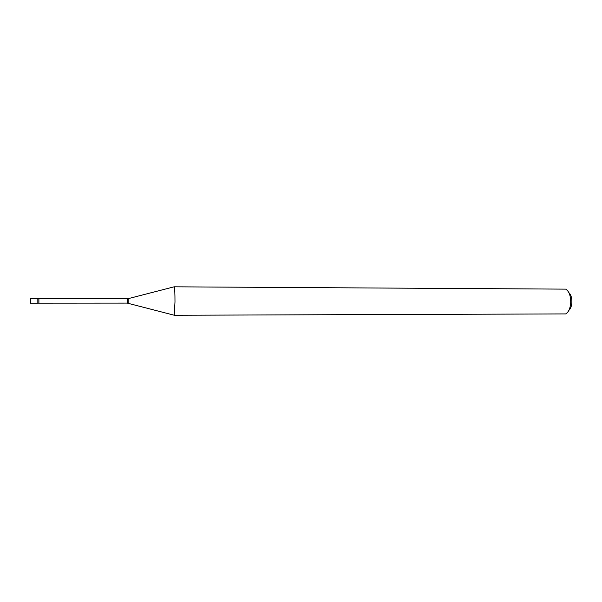 <?xml version="1.0" encoding="UTF-8"?>
<svg xmlns="http://www.w3.org/2000/svg" width="602" height="602" viewBox="0 0 602 602"><rect width="100%" height="100%" fill="white"/><g stroke="black" fill="none" stroke-linecap="round" stroke-linejoin="round"><path stroke-width="0.9" d="M30.356 298.442L30.363 303.175L37.843 303.182L37.836 298.457L30.386 298.442M38.889 303.039L38.897 298.592L37.881 298.472L37.873 303.167L127.27 303.107L174.068 315.185M568.882 292.662C570.914 294.604 571.915 297.764 571.892 302.151C571.674 305.989 570.666 308.736 568.86 310.399M174.106 286.815L565.692 289.133C569.003 291.172 570.681 295.574 570.719 302.347C570.32 308.344 568.634 312.197 565.654 313.913L174.151 315.26M174.189 286.74L174.256 286.778C174.73 288.23 174.979 293.272 174.986 301.911L174.219 315.222M38.897 298.592L127.278 298.765L127.27 303.107M127.278 298.765L128.196 298.66L128.188 303.22M128.196 298.66L174.256 286.778"/></g></svg>
